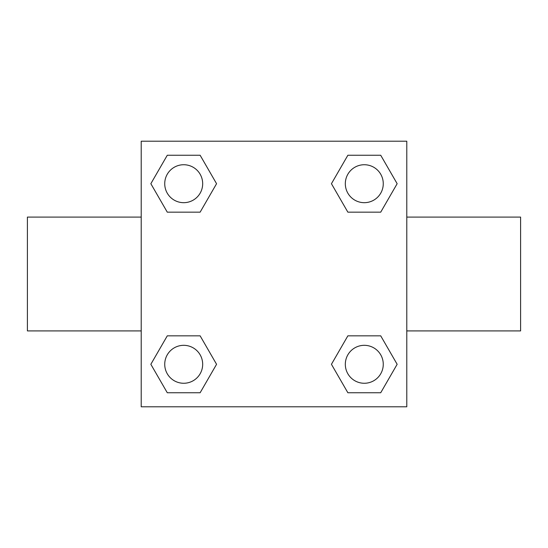 <?xml version="1.0" encoding="UTF-8"?>
<svg xmlns="http://www.w3.org/2000/svg" width="548" height="548" viewBox="0 0 548 548"><rect width="100%" height="100%" fill="white"/><g stroke="black" fill="none" stroke-linecap="round" stroke-linejoin="round"><path stroke-width="0.82" d="M406.787 330.91L520.6 330.91L520.6 217.09L406.787 217.09M141.213 217.09L27.4 217.09L27.4 330.91L141.213 330.91M141.213 141.213L406.787 141.213L406.787 406.787L141.213 406.787L141.213 141.213M167.277 335.842L200.136 335.842L216.563 364.297L200.136 392.745L167.277 392.745L150.851 364.297L167.277 335.842L200.136 335.842L167.277 335.842M347.864 155.255L380.723 155.255L397.149 183.703L380.723 212.158L347.864 212.158L331.437 183.703L347.864 155.255L380.723 155.255L347.864 155.255M167.277 155.255L200.136 155.255L216.563 183.703L200.136 212.158L167.277 212.158L150.851 183.703L167.277 155.255L200.136 155.255L167.277 155.255M347.864 335.842L380.723 335.842L397.149 364.297L380.723 392.745L347.864 392.745L331.437 364.297L347.864 335.842L380.723 335.842L347.864 335.842M380.723 392.745L347.864 392.745L380.723 392.745M383.264 364.297A18.968 18.968 0 0 0 354.809 347.864A18.968 18.968 0 0 0 354.809 380.723A18.968 18.968 0 0 0 383.264 364.297M200.136 392.745L167.277 392.745L200.136 392.745M202.678 364.297A18.968 18.968 0 0 0 174.223 347.864A18.968 18.968 0 0 0 174.223 380.723A18.968 18.968 0 0 0 202.678 364.297M380.723 212.158L347.864 212.158L380.723 212.158M383.264 183.703A18.968 18.968 0 0 0 354.809 167.277A18.968 18.968 0 0 0 354.809 200.136A18.968 18.968 0 0 0 383.264 183.703M200.136 212.158L167.277 212.158L200.136 212.158M202.678 183.703A18.968 18.968 0 0 0 174.223 167.277A18.968 18.968 0 0 0 174.223 200.136A18.968 18.968 0 0 0 202.678 183.703"/></g></svg>
